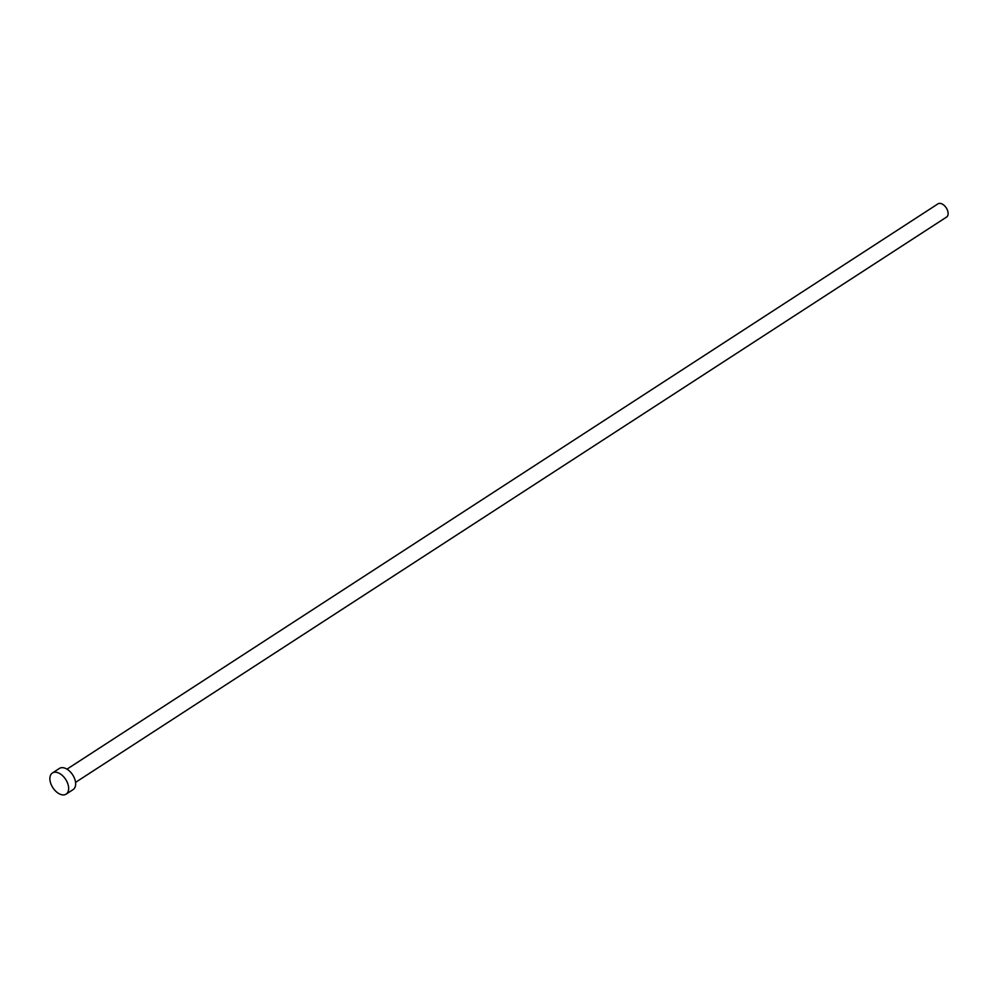 <?xml version="1.0" encoding="UTF-8"?>
<svg xmlns="http://www.w3.org/2000/svg" width="998" height="998" viewBox="0 0 998 998"><rect width="100%" height="100%" fill="white"/><g stroke="black" fill="none" stroke-linecap="round" stroke-linejoin="round"><path stroke-width="1.5" d="M66.978 769.159L937.958 203.866A7.872 4.778 57 0 1 944.208 205.451A7.872 4.778 57 0 1 948.1 213.073A7.872 4.778 57 0 1 946.541 217.09L75.561 782.37M52.407 772.988L59.406 768.435A12.6 7.635 57 0 1 69.398 770.98A12.6 7.635 57 0 1 75.636 783.156A12.6 7.635 57 0 1 73.128 789.58L66.13 794.134A12.6 7.635 57 0 1 56.138 791.589A12.6 7.635 57 0 1 49.9 779.413A12.6 7.635 57 0 1 52.407 772.988A12.6 7.635 57 0 1 62.4 775.521A12.6 7.635 57 0 1 68.625 787.709A12.6 7.635 57 0 1 66.13 794.134"/></g></svg>
